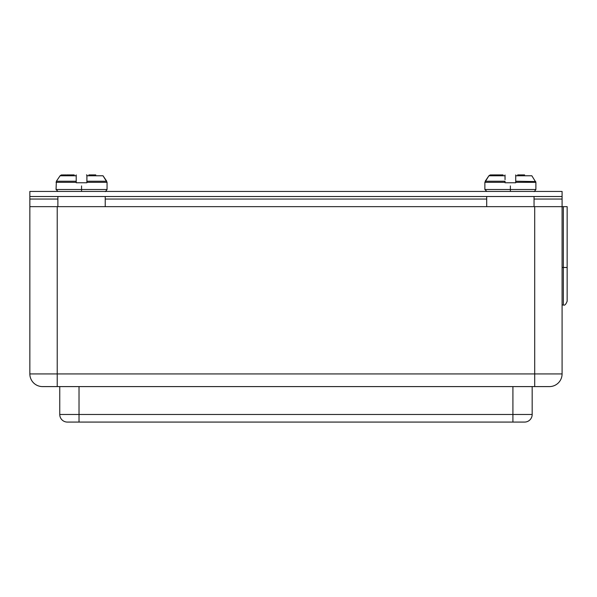 <?xml version="1.0" encoding="UTF-8"?>
<svg xmlns="http://www.w3.org/2000/svg" width="597" height="597" viewBox="0 0 597 597"><rect width="100%" height="100%" fill="white"/><g stroke="black" fill="none" stroke-linecap="round" stroke-linejoin="round"><path stroke-width="0.9" d="M505.04 175.003L505.04 179.675M505.04 176.667L505.04 175.779L488.906 175.779L490.518 174.921M503.092 174.921L493.816 174.921M493.264 174.921L492.876 174.921M492.294 174.921L491.883 174.921M515.718 174.943L515.726 182.764L505.04 182.764L515.733 182.764L515.718 179.354M515.718 181.57L515.726 182.764M515.718 177.57L515.726 174.921M524.614 174.921L523.494 174.921M86.893 175.779L86.886 182.764L76.215 182.764L86.908 182.764L86.901 175.779L86.886 181.234L106.721 181.234L103.02 175.779L86.901 175.779L86.901 174.921L86.893 175.779M76.215 174.921L76.215 182.764M64.849 174.921L65.282 174.921M65.439 174.921L65.909 174.921M66.573 174.921L68.439 174.921M94.669 174.921L95.789 174.921M94.819 174.921L88.841 174.921M86.893 174.921L86.901 182.764L86.893 174.921L86.49 174.921L86.893 174.921L86.901 182.764M65.849 191.443L97.938 191.443M56.379 181.234L60.081 175.779L76.215 175.779L76.215 181.234L56.379 181.234L56.043 189.503L107.057 189.503C105.759 191.346 105.109 191.995 105.109 191.443M74.259 174.921L67.319 174.921M523.651 174.921L517.666 174.921M515.733 175.779L531.852 175.779L535.882 182.324L515.733 182.324L515.733 181.234L535.733 181.563M505.04 182.324L484.868 182.324L488.906 175.779L485.204 181.234L505.04 181.234L505.04 182.764M494.674 191.443L526.763 191.443M496.144 174.921L497.264 174.921M562.083 318.164L562.083 304.985L563.352 304.985L563.352 267.478L567.15 267.478L567.15 206.652L29.85 206.652L29.85 373.923A12.671 12.671 0 0 0 42.521 386.595L549.412 386.595A12.671 12.671 0 0 0 562.083 373.923A12.671 12.671 0 0 1 549.412 386.595M57.879 199.047L29.85 199.047L29.85 196.51L562.083 196.51L562.083 373.923L534.711 373.923L534.711 206.652M29.85 373.923A12.671 12.671 0 0 0 42.521 386.595A12.671 12.671 0 0 1 29.85 373.923L57.222 373.923L57.222 386.595M59.76 386.595L59.76 414.475A7.604 7.604 0 0 0 67.357 422.079A7.604 7.604 0 0 1 59.76 414.475L79.02 414.475L79.02 422.079L67.357 422.079L524.569 422.079A7.604 7.604 0 0 0 532.173 414.475A7.604 7.604 0 0 1 524.569 422.079M532.173 386.595L532.173 414.475L512.913 414.475L512.913 386.595M57.879 206.652L57.879 196.51M105.229 206.652L105.229 196.51M486.704 206.652L486.704 196.51M534.054 206.652L534.054 196.51M562.083 196.51L562.083 191.443L29.85 191.443L29.85 196.51M29.85 199.047L29.85 206.652M81.558 185.928L81.55 191.264M103.02 175.779L107.057 182.324L86.908 182.324M76.215 182.324L56.043 182.324M81.558 191.443L81.558 189.503M510.383 185.928L510.375 191.264M484.868 189.503L486.824 191.443L484.868 189.503L484.868 182.324L484.868 189.503L535.89 189.503C534.584 191.346 533.934 191.995 533.934 191.443M510.383 191.443L510.39 189.503M562.083 267.478L563.352 267.478L563.352 206.652M57.222 206.652L57.222 373.923L534.711 373.923L534.711 386.595M512.913 422.079L512.913 414.475L79.02 414.475L79.02 386.595M59.76 414.475A7.604 7.604 0 0 0 67.357 422.079M562.083 199.047L534.054 199.047M486.704 199.047L105.229 199.047M534.703 191.286L533.979 191.443M64.304 174.921L61.275 174.966L60.081 175.779M107.057 182.324L107.057 189.503M56.043 189.503L57.991 191.443M535.89 182.324L535.89 189.503M488.906 175.779L490.219 174.943L495.062 174.921M567.15 301.187L567.15 267.478L567.15 301.187C565.926 304.418 564.658 305.686 563.352 304.985"/></g></svg>
